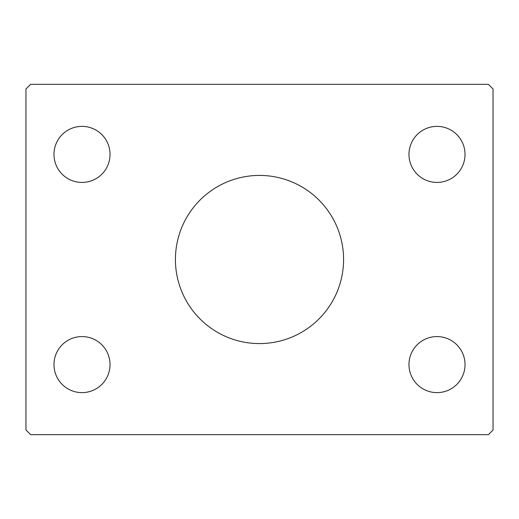 <?xml version="1.0" encoding="UTF-8"?>
<svg xmlns="http://www.w3.org/2000/svg" width="519" height="519" viewBox="0 0 519 519"><rect width="100%" height="100%" fill="white"/><g stroke="black" fill="none" stroke-linecap="round" stroke-linejoin="round"><path stroke-width="0.78" d="M343.578 259.5A84.078 84.078 0 0 0 259.5 175.422A84.078 84.078 0 0 0 175.422 259.5A84.078 84.078 0 0 0 259.5 343.578A84.078 84.078 0 0 0 343.578 259.5M465.024 364.598A28.026 28.026 0 0 0 436.998 336.572A28.026 28.026 0 0 0 408.972 364.598A28.026 28.026 0 0 0 436.998 392.624A28.026 28.026 0 0 0 465.024 364.598M110.028 154.403A28.026 28.026 0 0 0 82.002 126.377A28.026 28.026 0 0 0 53.976 154.403A28.026 28.026 0 0 0 82.002 182.429A28.026 28.026 0 0 0 110.028 154.403M110.028 364.598A28.026 28.026 0 0 0 82.002 336.572A28.026 28.026 0 0 0 53.976 364.598A28.026 28.026 0 0 0 82.002 392.624A28.026 28.026 0 0 0 110.028 364.598M465.024 154.403A28.026 28.026 0 0 0 436.998 126.377A28.026 28.026 0 0 0 408.972 154.403A28.026 28.026 0 0 0 436.998 182.429A28.026 28.026 0 0 0 465.024 154.403M488.379 84.338L30.621 84.338L25.95 89.008L25.95 429.992L30.621 434.663L488.379 434.663L493.05 429.992L493.05 89.008L488.379 84.338"/></g></svg>
